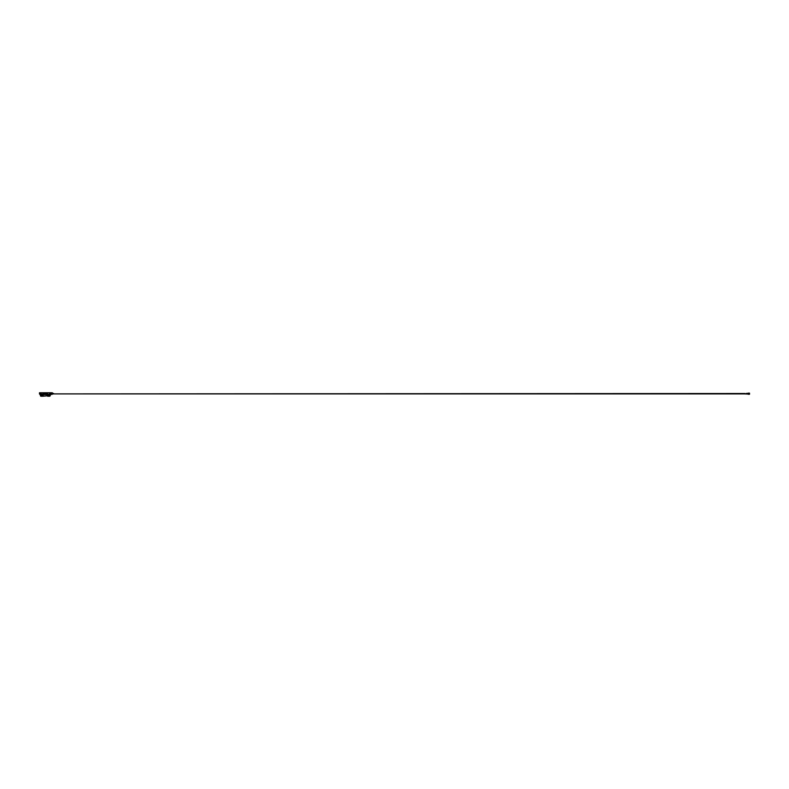 <?xml version="1.0" encoding="UTF-8"?>
<svg xmlns="http://www.w3.org/2000/svg" width="789" height="789" viewBox="0 0 789 789"><rect width="100%" height="100%" fill="white"/><g stroke="black" fill="none" stroke-linecap="round" stroke-linejoin="round"><path stroke-width="1.18" d="M39.529 392.774L39.519 393.366L40.91 393.366L39.48 393.405L39.489 392.774L51.078 392.774L51.088 393.366L49.677 393.366L51.088 393.366L50.95 394.313L52.123 394.175L52.36 392.823L50.93 392.774M52.34 393.06L52.399 394.155L52.36 392.823L49.382 392.774L49.51 393.307L49.638 392.774M41.077 392.774L41.028 393.405L39.48 393.405L39.519 394.086L42.3 396.226L41.817 394.569L40.643 394.549M48.948 395.733L50.516 394.49L52.143 394.322L50.575 394.451M49.441 396.186L48.79 396.226L49.529 396.226L49.391 395.614M49.589 395.417L50.141 395.733A0.562 0.562 0 0 1 49.589 396.226L49.589 396.226M49.796 395.21L49.579 395.881M41.847 396.137L40.032 394.204M45.959 393.583L44.648 393.583M40.347 394.766L40.466 395.733L41.432 395.733M41.561 395.94L40.071 394.48L42.054 396.226L41.018 396.226A0.562 0.562 0 0 1 40.466 395.733M49.924 394.618L48.326 396.226L50.397 394.441L48.888 394.618L48.79 395.733L47.873 396.226L48.336 395.733L47.36 395.733L48.336 395.733L47.36 395.733L47.419 394.638L41.847 394.549M47.882 396.226L48.395 395.999M42.448 394.668L43.198 394.52L43.247 396.226L42.724 396.226L48.336 395.733L42.517 396.186L42.123 394.549M41.699 395.92L42.734 396.226L41.866 394.668L42.083 395.733M48.888 394.618L48.691 395.733L48.839 394.678M50.111 394.569L48.237 394.549L48.099 396.186L48.839 394.549L48.159 394.668M745.043 393.898L53.573 393.898L745.043 393.514M747.834 394.007L746.443 394.007L746.443 393.405L747.834 393.405M746.443 393.948L745.043 393.948L746.443 393.464M747.864 394.155L747.864 393.257L748.376 394.155M747.864 393.257L748.376 393.257M749.52 393.159L749.52 394.253M749.146 393.149L749.146 394.263L748.426 394.263L748.376 393.149L749.146 393.149M748.426 394.263L748.426 393.149M748.426 393.701L749.146 393.701M42.369 394.549L43.001 394.638M39.992 394.184L40.91 394.332L40.101 394.362M43.247 395.733L42.271 395.733M45.654 394.007L47.468 393.612L47.665 392.774L47.468 393.662L45.022 393.75M41.452 394.411L42.714 394.411L41.452 394.411M47.892 394.411L49.155 394.411L47.892 394.411M47.468 393.662L47.015 392.823L43.592 392.823L43.296 393.583L42.941 392.774L43.139 393.612L44.431 393.583M50.141 395.733L50.545 394.47M50.516 394.49L49.697 394.549M45.584 393.75L44.993 393.612M47.468 392.912L47.577 393.553M51.088 393.307L49.697 393.405L49.599 392.823L49.677 393.366M40.969 392.774L41.146 393.307M44.529 393.583L43.05 393.297M47.537 393.553L47.508 392.873M46.541 392.774L46.985 393.583M46.541 393.583L46.018 392.774M44.588 392.774L44.588 393.583L46.018 393.583M44.588 393.583L44.066 392.774M46.6 392.774L47.636 392.843M52.064 393.06L51.147 393.06L52.064 392.774M47.518 392.873L46.975 392.774M49.529 396.226A0.562 0.513 -90 0 0 50.042 395.733M47.675 396.226L47.892 395.733M42.931 396.226L42.714 395.733M41.945 394.668L42.123 395.733M50.614 394.411L49.046 395.94M46.078 394.007L46.137 393.514M47.971 394.51L50.052 394.51M43.198 394.52L47.419 394.52M40.052 394.086L49.145 394.332M47.902 394.332L42.705 394.332M41.462 394.332L40.91 393.366M50.555 394.086L49.697 394.086L49.579 393.021M43.139 393.662L43.139 392.912M48.997 392.823L48.05 392.823M43.03 393.553L42.941 392.823L41.225 392.823M40.91 392.774L39.489 392.823M53.573 393.958L52.39 393.958M53.573 393.455L52.37 393.455"/></g></svg>
